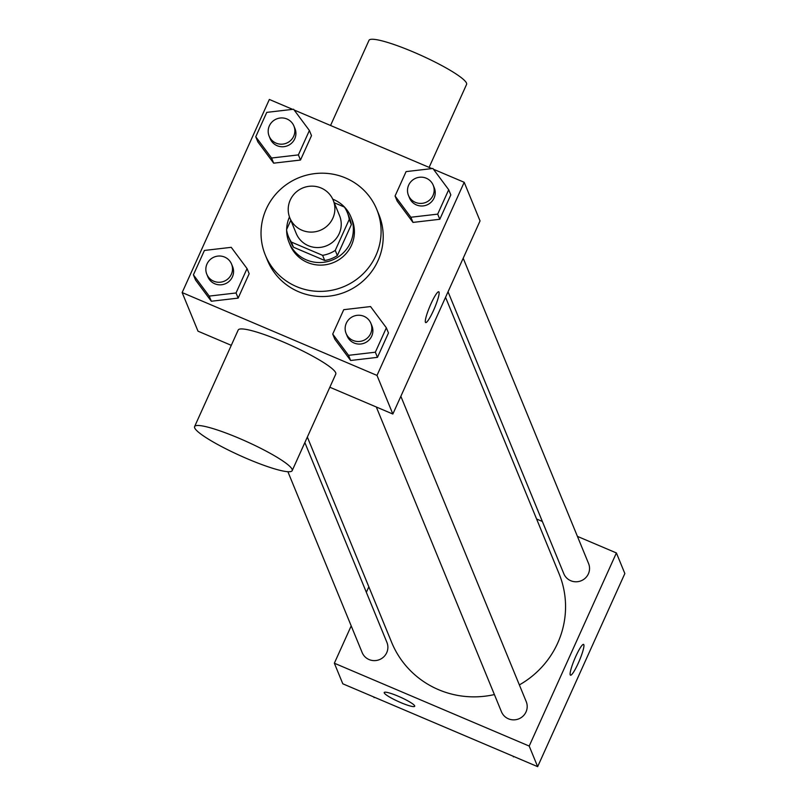 <?xml version="1.0" encoding="UTF-8"?>
<svg xmlns="http://www.w3.org/2000/svg" width="807" height="807" viewBox="0 0 807 807"><rect width="100%" height="100%" fill="white"/><g stroke="black" fill="none" stroke-linecap="round" stroke-linejoin="round"><path stroke-width="1.21" d="M321.085 188.001A23.423 22.909 157.7 0 1 333.21 200.227A23.423 22.909 157.7 0 1 320.248 230.318A23.423 22.909 157.7 0 1 289.884 218.021A23.423 22.909 157.7 0 1 295.362 192.812A23.423 22.909 157.7 0 1 321.085 188.001M333.21 200.227L339.555 215.671A23.423 22.909 157.7 0 1 326.593 245.762A23.423 22.909 157.7 0 1 296.219 233.465L289.884 218.021M290.802 220.261L286.546 229.692A31.796 31.1 157.7 0 0 288.472 236.643A31.796 31.1 157.7 0 0 291.367 242.07L322.608 255.345A31.796 31.1 157.7 0 0 335.248 250.402L349.229 219.443A31.796 31.1 157.7 0 0 347.303 212.493A31.796 31.1 157.7 0 0 344.407 207.066L334.249 202.749M335.248 250.402L337.366 255.557L351.348 224.588L349.229 219.443M347.303 212.493L349.421 217.638A31.796 31.1 157.7 0 1 351.348 224.588M337.366 255.557A31.796 31.1 157.7 0 1 324.727 260.5L322.608 255.345M288.472 236.643L290.591 241.797A31.796 31.1 157.7 0 0 293.486 247.214L324.727 260.5M286.646 230.338A33.46 32.724 -22.3 0 0 289.047 242.423A33.46 32.724 -22.3 0 0 319.35 262.547A33.46 32.724 -22.3 0 0 350.45 242.665A33.46 32.724 -22.3 0 0 350.954 217.002A33.46 32.724 -22.3 0 0 332.746 199.188M289.471 216.952A33.46 32.724 -22.3 0 0 286.656 229.44M350.954 217.002L352.013 219.585A33.46 32.724 157.7 0 1 351.499 245.237A33.46 32.724 157.7 0 1 320.409 265.12A33.46 32.724 157.7 0 1 290.106 244.995L289.047 242.423M293.486 247.214L291.367 242.07M345.578 177.974A60.222 58.911 157.7 0 1 376.768 209.417A60.222 58.911 157.7 0 1 343.439 286.788A60.222 58.911 157.7 0 1 265.352 255.163A60.222 58.911 157.7 0 1 279.434 190.341A60.222 58.911 157.7 0 1 345.578 177.974M376.768 209.417L378.887 214.561A60.222 58.911 157.7 0 1 345.547 291.932A60.222 58.911 157.7 0 1 267.46 260.318L265.352 255.163M332.726 334.078L334.834 339.233L350.642 360.487L377.464 357.35L388.47 332.958L386.361 327.813L370.554 306.559L343.742 309.686L332.726 334.078L348.533 355.332L375.346 352.205L386.361 327.813M193.408 274.844L195.526 279.989L211.333 301.243L238.146 298.116L249.161 273.724L247.043 268.58L231.246 247.325L204.423 250.452L193.408 274.844L209.215 296.098L236.037 292.971L247.043 268.58M292.628 109.359L269.346 99.453L182.15 292.568L377 375.416L464.196 182.301L433.46 169.238M431.947 168.592L294.152 110.004M395.067 196L397.185 201.145L412.992 222.409L439.805 219.272L450.82 194.88L448.702 189.736L432.895 168.481L406.082 171.609L395.067 196L410.874 217.254L437.697 214.127L448.702 189.736M255.758 136.766L257.867 141.911L273.674 163.165L300.497 160.038L311.502 135.647L309.394 130.502L293.587 109.248L266.764 112.375L255.758 136.766L271.566 158.021L298.378 154.894L309.394 130.502M329.841 387.239L392.848 414.031L480.044 220.916L464.196 182.301M392.848 414.031L377 375.416M438.766 291.781A16.725 2.502 -67 0 1 439.018 292.084A16.725 2.502 -67 0 1 434.035 309.273A16.725 2.502 -67 0 1 425.672 322.568A16.725 2.502 -67 0 1 429.919 306.196A16.725 2.502 -67 0 1 438.766 291.781A16.725 2.502 -67 0 1 439.028 292.084A16.725 2.502 -67 0 1 434.035 309.252A16.725 2.502 -67 0 1 425.672 322.568M182.15 292.568L198.008 331.183L231.286 345.335M194.598 426.58L238.196 330.023A53.534 7.737 24.3 0 1 282.763 341.754A53.534 7.737 24.3 0 1 335.783 374.085L292.184 470.642A53.534 7.737 24.3 0 1 240.214 455.662A53.534 7.737 24.3 0 1 194.598 426.58A53.534 7.737 24.3 0 1 239.165 438.312A53.534 7.737 24.3 0 1 292.184 470.642M429.112 167.382L466.577 84.412A53.534 7.737 -155.7 0 0 420.961 55.33A53.534 7.737 -155.7 0 0 368.991 40.35L330.557 125.478M445.555 297.299L559.059 573.706A90.475 88.498 157.7 0 1 519.365 684.901M494.388 694.565A90.475 88.498 157.7 0 1 391.677 642.443L307.346 437.061M400.847 396.308L526.235 701.646A13.386 13.094 157.7 0 1 518.83 718.845A13.386 13.094 157.7 0 1 501.48 711.814L376.304 406.99M463.198 258.23L588.585 563.568A13.386 13.094 157.7 0 1 581.171 580.768A13.386 13.094 157.7 0 1 563.821 573.737L448.046 291.791M304.854 442.569L386.926 642.412A13.386 13.094 157.7 0 1 379.512 659.612A13.386 13.094 157.7 0 1 362.161 652.581L287.887 471.712M351.206 625.889L334.35 663.213L529.2 746.061L616.397 552.946L577.409 536.373M542.354 521.463L536.605 519.012M368.839 586.82L366.358 592.328M334.35 663.213L342.804 683.801L537.654 766.65L529.2 746.061M537.654 766.65L624.85 573.535L616.397 552.946M583.562 644.4A16.725 2.502 -67 0 1 583.824 644.702A16.725 2.502 -67 0 1 578.841 661.901A16.725 2.502 -67 0 1 570.478 675.197A16.725 2.502 -67 0 1 574.725 658.815A16.725 2.502 -67 0 1 583.572 644.4A16.725 2.502 -67 0 1 583.834 644.712A16.725 2.502 -67 0 1 578.841 661.881A16.725 2.502 -67 0 1 570.468 675.187M398.144 696.179A16.725 2.421 24.3 0 1 414.717 706.276A16.725 2.421 24.3 0 1 398.476 701.596A16.725 2.421 24.3 0 1 384.223 692.517A16.725 2.421 24.3 0 1 398.144 696.179M414.717 706.276A16.725 2.421 24.3 0 1 398.476 701.586A16.725 2.421 24.3 0 1 384.223 692.507M373.54 696.865L375.053 697.51M374.105 697.631L373.843 696.996M512.848 756.109L514.372 756.754M513.413 756.865L513.151 756.23M293.899 125.973L294.959 128.545A13.386 13.094 157.7 0 1 287.544 145.744A13.386 13.094 157.7 0 1 270.194 138.713L269.135 136.141A13.386 13.094 157.7 0 1 286.969 118.992A13.386 13.094 157.7 0 1 286.485 143.172A13.386 13.094 157.7 0 1 269.135 136.141M257.867 141.911L273.674 163.165L271.566 158.021M273.674 163.165L300.497 160.038L298.378 154.894M300.497 160.038L311.502 135.647M231.548 264.05L232.608 266.623A13.386 13.094 157.7 0 1 225.203 283.822A13.386 13.094 157.7 0 1 207.853 276.791L206.794 274.219A13.386 13.094 157.7 0 1 224.618 257.07A13.386 13.094 157.7 0 1 224.144 281.25A13.386 13.094 157.7 0 1 206.794 274.219M195.526 279.989L211.333 301.243L209.215 296.098M211.333 301.243L238.146 298.116L236.037 292.971M238.146 298.116L249.161 273.724M433.208 185.207L434.267 187.789A13.386 13.094 157.7 0 1 426.863 204.978A13.386 13.094 157.7 0 1 409.512 197.957L408.453 195.375A13.386 13.094 157.7 0 1 426.278 178.226A13.386 13.094 157.7 0 1 425.803 202.406A13.386 13.094 157.7 0 1 408.453 195.375M397.185 201.145L412.992 222.409L410.874 217.254M412.992 222.409L439.805 219.272L437.697 214.127M439.805 219.272L450.82 194.88M370.867 323.284L371.926 325.867A13.386 13.094 157.7 0 1 364.512 343.056A13.386 13.094 157.7 0 1 347.161 336.035L346.102 333.452A13.386 13.094 157.7 0 1 363.937 316.304A13.386 13.094 157.7 0 1 363.463 340.483A13.386 13.094 157.7 0 1 346.102 333.452M334.834 339.233L350.642 360.487L348.533 355.332M350.642 360.487L377.464 357.35L375.346 352.205M377.464 357.35L388.47 332.958"/></g></svg>
